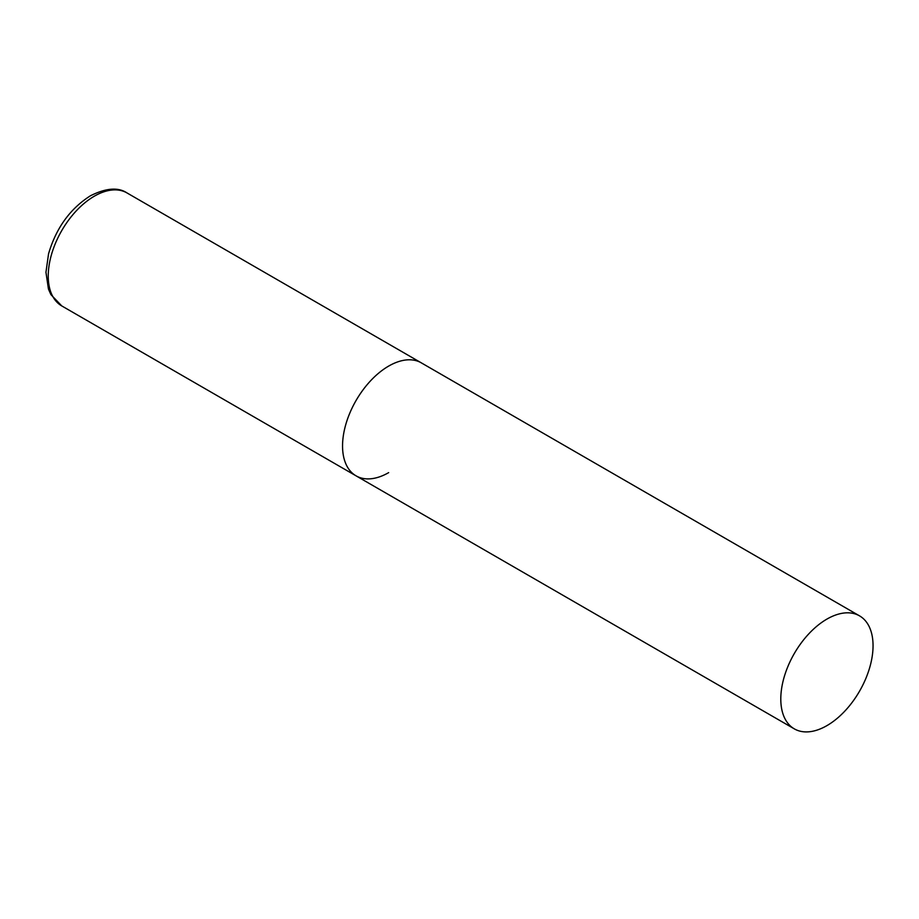 <?xml version="1.0" encoding="UTF-8"?>
<svg xmlns="http://www.w3.org/2000/svg" width="919" height="919" viewBox="0 0 919 919"><rect width="100%" height="100%" fill="white"/><g stroke="black" fill="none" stroke-linecap="round" stroke-linejoin="round"><path stroke-width="1.38" d="M388.68 472.619A65.238 37.668 -60 0 1 356.067 475.847A65.238 37.668 -60 0 1 346.061 423.567A65.238 37.668 -60 0 1 388.68 366.084A65.238 37.668 -60 0 1 421.304 362.844A65.238 37.668 120 0 0 371.023 380.328A65.238 37.668 120 0 0 342.546 445.979A65.238 37.668 120 0 0 356.067 475.847L61.757 305.924A65.238 37.668 -60 0 1 51.751 253.644A65.238 37.668 -60 0 1 94.37 196.161A65.238 37.668 -60 0 1 126.994 192.933C118.218 187.051 106.041 187.993 90.453 195.77C70.074 208.716 56.105 228.073 48.546 253.839L45.95 272.277L48.443 289.014L50.878 294.562L61.757 305.924M873.05 645.724A65.238 37.668 120 0 0 859.541 615.868A65.238 37.668 120 0 0 809.271 633.34A65.238 37.668 120 0 0 780.794 698.991A65.238 37.668 120 0 0 794.303 728.859A65.238 37.668 120 0 0 844.572 711.386A65.238 37.668 120 0 0 873.05 645.724M859.541 615.868L126.994 192.933M356.067 475.847L794.303 728.859"/></g></svg>
